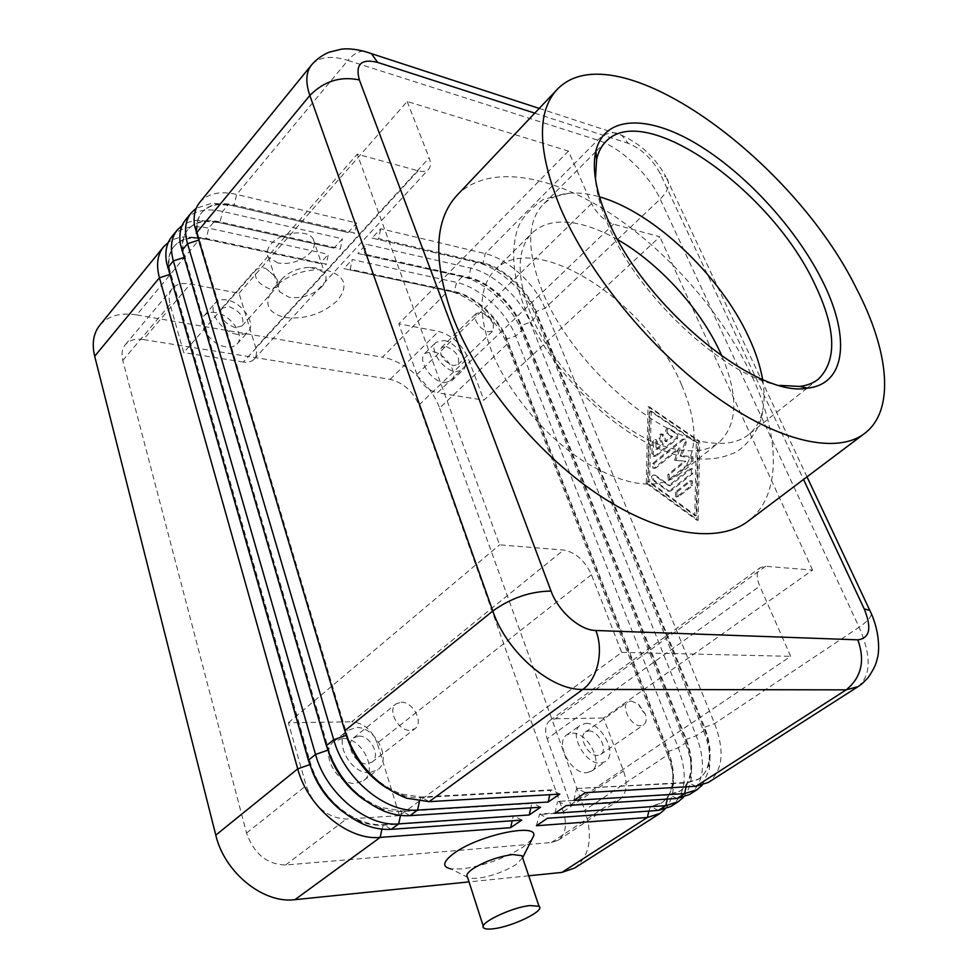 <?xml version="1.0" encoding="UTF-8"?>
<svg xmlns="http://www.w3.org/2000/svg" width="978" height="978" viewBox="0 0 978 978"><rect width="100%" height="100%" fill="white"/><g stroke="black" fill="none" stroke-linecap="round" stroke-linejoin="round"><path stroke-width="0.73" stroke-dasharray="4.89 3.67" d="M722.021 356.371C738.61 395.919 737.632 424.562 719.099 442.325C709.845 449.709 697.167 452.301 681.067 450.1C630.663 444.709 554.11 375.613 530.003 312.116C516.188 275.393 516.873 249.035 532.069 233.045C544.123 221.859 561.25 219.206 583.45 225.062C594.502 228.057 605.957 232.96 617.815 239.757M762.608 379.403C764.576 390.907 764.6 401.224 762.706 410.369C760.493 420.687 755.798 428.767 748.586 434.611C738.818 442.337 725.358 444.978 708.194 442.508C653.585 436.396 568.768 359.562 541.861 289.879C526.58 250.026 526.983 221.603 543.034 204.598C549.648 198.094 558.206 194.316 568.707 193.289C577.925 192.421 588.084 193.583 599.184 196.774L599.465 196.847M648.218 481.628L649.857 410.882L696.275 442.655L694.808 515.626L648.218 481.628L649.588 481.799L651.226 411.115L649.857 410.882M536.396 825.75L539.599 814.038L650.492 806.483L661.751 802.877C674.734 792.51 676.947 775.309 668.365 751.275L506.836 338.963C498.841 317.703 474.501 295.527 454.66 291.615L350.234 269.28L352.239 259.573L456.604 282.422C479.049 286.982 506.506 312.055 515.638 336.065L678.292 747.779C688.133 775.089 685.676 794.637 670.92 806.41M574.575 868.073C589.954 856.031 593.34 836.728 584.722 810.175L667.644 754.882L507.02 344.232C497.998 320.258 470.638 295.332 448.205 290.894L343.889 268.62L352.239 259.573M664.979 809.185C669.148 804.515 671.8 798.488 672.925 791.08C674.441 780.004 672.681 767.938 667.644 754.882L667.656 751.752C672.13 763.341 673.695 774.026 672.351 783.806C670.957 792.718 667.179 799.234 661.018 803.354L649.759 806.96L538.866 814.54M357.85 253.485L468.242 277.972C488.083 282.055 512.558 304.439 520.724 325.76L521.421 330.588L515.638 336.065L506.836 338.963L507.02 344.232L439.574 408.132C431.42 384.525 404.831 360.711 382.447 357.214L448.205 290.894L454.098 292.178C473.939 296.089 498.267 318.253 506.262 339.513L667.656 751.752L678.292 747.779L685.456 742.999L521.421 330.588C512.215 306.542 484.685 281.371 462.239 276.725L357.85 253.485L366.334 244.28L470.773 268.131C493.218 272.899 520.846 298.204 530.162 322.3L696.287 735.774C706.385 763.231 704.111 782.816 689.49 794.527M702.192 785.224L709.197 769.637C711.104 758.011 709.233 745.114 703.573 730.908L536.042 316.725L530.162 322.3L520.724 325.76L685.566 739.784C690.309 751.874 691.923 762.938 690.395 772.962C688.952 781.398 685.285 787.571 679.417 791.483L668.218 795.028L558.206 801.373L668.964 794.539L680.162 791.006C693.035 780.688 695.077 763.451 686.287 739.295L521.311 325.209C513.144 303.889 488.658 281.493 468.817 277.397L364.317 254.072L366.334 244.28M683.414 797.314L688.17 789.821L690.896 780.481C692.607 769.124 690.786 756.63 685.456 742.999L686.287 739.295L696.287 735.774L703.573 730.908L703.793 727.595C708.818 740.199 710.48 751.617 708.781 761.874C707.29 769.845 703.757 775.688 698.17 779.405L687.008 782.865L577.179 788.464L585.406 792.645M372.043 238.082L482.606 263.534C502.46 267.813 527.081 290.417 535.418 311.799L536.042 316.725C526.641 292.605 498.951 267.202 476.506 262.349L372.043 238.082L380.674 228.73L485.174 253.595C507.619 258.583 535.406 284.146 544.929 308.314L714.612 723.561C724.955 751.153 722.889 770.774 708.414 782.412M577.179 788.464L687.766 782.376L698.928 778.916C711.666 768.659 713.537 751.385 704.539 727.106L536.005 311.236C527.668 289.855 503.034 267.238 483.193 262.948L378.633 238.62L380.674 228.73M521.763 820.09L513.902 815.786L383.51 824.674C375.662 825.175 367.496 823.672 359.036 820.151C335.393 809.002 319.293 790.285 310.723 764.001L169.524 269.231C167.91 259.806 169.451 252.165 174.145 246.309C181.309 238.253 192.14 235.674 206.651 238.571L326.322 264.17L328.339 254.329L320.014 263.522L200.539 238.009L186.712 236.7C179.426 236.994 173.289 238.901 168.302 242.41M171.712 236.823C179.854 227.642 192.201 224.744 208.73 228.143L328.339 254.329M320.014 263.522L200.539 238.009L136.749 314.904C120.441 312.337 108.093 315.808 99.695 325.356M185.588 219.769C193.681 210.661 206.003 207.886 222.581 211.444L342.41 238.815L333.938 248.155L214.243 221.493L208.73 228.143L206.101 239.231L193.876 238.082C185.05 238.473 178.289 241.432 173.595 246.982C168.143 253.877 166.945 263.009 170.025 274.402L312.031 770.713M342.765 811.728C356.188 821.447 369.525 825.933 382.777 825.212L513.169 816.3L512.191 820.762M199.72 202.397C207.752 193.363 220.074 190.722 236.676 194.451L356.726 223.021L348.107 232.532L228.192 204.683L212.092 203.192L196.248 208.241M333.938 248.155L214.243 221.493L196.456 220.331L188.705 222.128L182.14 225.478M540.553 807.229L532.521 802.962L402.068 811.006L379.867 807.253C355.002 796.361 337.923 777.131 328.657 749.551L183.326 251.187C181.981 242.226 183.534 234.952 187.984 229.402C195.111 221.407 205.93 218.938 220.478 221.982L340.381 248.73L342.41 238.815M348.107 232.532L228.192 204.683L222.581 211.444L219.916 222.642L206.688 221.419C198.314 221.908 191.896 224.793 187.434 230.087C182.018 236.933 180.893 246.065 184.047 257.483L328.571 752.204M364.66 800.248C377.129 808.403 389.354 812.18 401.322 811.557L531.763 803.476L530.797 807.865M559.722 794.124L551.506 789.869L421.029 797.046L401.004 793.953C374.99 783.354 356.982 763.635 346.982 734.796L197.422 232.85C196.297 224.341 197.849 217.446 202.091 212.177C209.158 204.255 219.977 201.896 234.549 205.087L354.659 233.033L356.726 223.021M806.997 476.836L665.969 176.932C670.712 183.02 668.793 190.404 660.199 199.084L544.929 308.314L535.418 311.799L703.793 727.595L714.612 723.561L859.1 627.216L660.199 199.084C649.062 174.414 620.04 146.92 597.68 140.123L347.875 60.404L236.676 194.451L233.974 205.771L219.757 204.451C211.835 205.038 205.759 207.849 201.517 212.874C196.15 219.671 195.099 228.791 198.338 240.258L345.625 733.292M386.665 788.048C398.205 794.931 409.403 798.121 420.271 797.608L550.736 790.395L549.795 794.698M418.107 170.795L243.339 362.056C248.057 362.728 251.664 361.774 254.146 359.195C256.615 356.334 257.153 352.508 255.759 347.703L429.134 157.886C431.005 162.861 430.833 166.639 428.645 169.218C426.42 171.505 422.899 172.042 418.107 170.795L357.251 154.182L183.717 352.606L170.086 304.39C168.338 297.862 169.072 292.605 172.299 288.596C176.321 284.121 182.336 282.581 190.355 283.999L239.048 293.29L255.759 347.703M591.433 574.709L377.227 743.194L399.489 815.652L621.678 652.387L591.433 574.709C584.856 560.553 575.59 552.326 563.609 550.027L499.587 544.856L357.251 154.182M377.227 743.194C372.092 730.053 363.62 722.913 351.823 721.788L563.609 550.027M239.048 293.29L407.166 101.467L568.438 151.077L591.543 203.583C596.873 213.864 604.208 220.722 613.573 224.17L659.808 236.798L483.927 400.161L437.435 392.801L613.573 224.17M591.543 203.583L416.946 374.513C421.322 384.305 428.144 390.405 437.435 392.801M765.603 566.299L555.467 718.744L549.905 720.493C545.406 724.27 544.489 730.346 547.191 738.757L759.796 586.103C756.177 577.203 756.361 571.03 760.346 567.582L765.603 566.299L812.584 570.088L603.585 718.023L623.536 770.994C628.072 784.38 626.69 793.989 619.392 799.821L612.656 802.009L570.761 804.686L547.191 738.757M480.919 312.447L482.753 313.009C487.667 315.222 491.237 318.84 493.487 323.865L493.022 330.833L488.389 331.786C482.753 330.124 478.523 326.297 475.711 320.295L476.176 313.412L480.919 312.447M446.151 346.481C456.42 351.114 460.345 357.153 457.924 364.598L453.254 365.65C442.948 361.065 438.988 355.026 441.371 347.545L446.151 346.481M443.939 340.527C456.885 342.324 470.773 363.669 463.034 370.002L455.491 371.713C442.569 370.161 428.425 348.571 436.115 342.263L443.939 340.527M444.049 382.704L451.604 380.931C459.391 374.55 445.626 353.302 432.679 351.591L424.831 353.388C417.093 359.745 431.115 381.237 444.049 382.704M401.139 702.192C412.875 701.446 424 722.559 415.002 728.659L410.075 730.309C398.339 731.251 387.068 710.004 395.992 703.903L401.139 702.192M358.681 736.128C370.405 735.187 381.09 755.921 371.995 762.119L367.056 763.83C355.332 764.955 344.513 744.111 353.523 737.913L358.681 736.128M342.447 738.524L333.926 741.507C319.28 751.617 336.725 785.395 355.784 783.378L363.694 780.578C378.584 770.444 361.493 736.996 342.447 738.524M369.708 772.608C350.65 774.539 332.96 740.554 347.569 730.493L356.09 727.534C375.149 726.104 392.471 759.759 377.618 769.845L369.708 772.608M269.72 288.926C257.996 284.06 253.412 277.495 255.943 269.243L262.948 267.63L266.175 268.681L275.857 277.177C278.29 281.444 278.534 284.818 276.578 287.336L269.72 288.926M235.197 327.667C223.583 323.058 219.109 316.615 221.786 308.314L228.815 306.542C240.392 311.212 244.818 317.679 242.067 325.918L235.197 327.667M237.214 334.342C222.14 332.422 207.189 310.87 215.319 302.887C217.911 300.075 221.749 299.109 226.823 299.989C241.945 302.202 256.542 323.547 248.314 331.505C245.808 334.158 242.104 335.099 237.214 334.342M215.808 312.618C210.735 311.774 206.896 312.764 204.292 315.588C196.126 323.62 210.942 345.051 225.991 346.872C230.881 347.593 234.586 346.628 237.104 343.963C245.368 335.943 230.894 314.72 215.808 312.618M588.646 730.994C598.206 730.163 608.463 749.906 600.749 754.441L597.692 755.407C588.12 756.397 577.778 736.507 585.443 732.009L588.646 730.994M631.103 700.994L638.426 704.074L645.382 714.148C646.898 719.136 646.336 722.693 643.695 724.808L640.663 725.737C631.14 726.568 620.382 706.36 627.925 701.96L631.103 700.994M585.834 723.414C601.384 722.131 618.023 754.172 605.455 761.581L600.553 763.133C584.991 764.808 568.096 732.4 580.541 725.077L585.834 723.414M586.592 772.706L591.507 771.129C604.135 763.684 587.705 731.801 572.142 733.17L566.837 734.845C554.33 742.216 571.005 774.466 586.592 772.706M531.873 839.442L523.034 847.107C504.135 858.647 483.621 865.933 461.469 868.965L450.736 868.855L467.533 877.205M522.619 857.804L516.054 864.564C504.086 871.801 491.115 876.41 477.166 878.391L470.479 878.378M321.921 286.701C312.728 295.234 301.786 298.767 289.097 297.324L279.598 291.799C277.324 287.85 278.229 283.486 282.312 278.693L282.397 278.596C289.415 271.603 298.522 267.85 309.708 267.349L315.747 267.923L324.745 273.204C327.178 277.3 326.236 281.811 321.921 286.701M284.977 317.544C305.185 319.598 322.654 313.938 337.41 300.539C348.608 286.212 345.442 276.236 327.887 270.613L318.18 269.696C300.075 270.539 285.368 276.603 274.036 287.887C263.094 302.764 266.749 312.654 284.977 317.544M277.996 263.033L268.522 257.312C266.236 253.265 267.092 248.84 271.102 244.011C280.71 232.043 307.703 228.864 313.143 238.889C315.588 243.094 314.696 247.654 310.466 252.593C301.42 261.175 290.6 264.647 277.996 263.033M681.629 384.965C647.399 301.982 534.404 228.241 494.856 270.05C479.196 286.493 477.887 312.936 490.919 349.378C506.531 390.063 543.132 434.66 582.191 460.345C624.074 485.932 656.055 490.883 678.157 475.161C697.986 456.078 699.136 426.017 681.629 384.965M456.958 195.368C487.313 164.17 548.108 173.791 607.02 211.236C666.128 249.06 721.703 312.043 751.385 374.953C780.273 435.98 782.119 495.712 748.121 521.188M779.869 385.405C726.018 377.52 638.218 296.835 608.524 225.955C600.859 208.485 596.507 192.837 595.443 179.023M656.055 441.811L655.896 449.208L661.861 444.281L659.111 437.838C658.671 435.21 659.49 433.926 661.556 433.963L665.297 441.445L671.336 436.481L666.519 433.156C665.052 430.418 665.639 428.829 668.304 428.376L676.311 433.853L676.214 438.327L654.771 455.944L653.17 456.249L651.935 453.926L652.204 442.105L654.857 439.501L656.055 441.811L657.436 442.007L656.226 439.709L653.573 442.313L653.304 454.122L654.539 456.445L656.152 456.127L677.583 438.547L677.681 434.061L669.685 428.596C667.02 429.036 666.421 430.626 667.888 433.364L672.705 436.689L666.678 441.653L662.937 434.171C660.871 434.134 660.052 435.418 660.48 438.046L663.243 444.489L657.265 449.403L657.436 442.007M657.265 449.403L655.896 449.208M674.563 460.259L678.744 448.022L654.502 467.79L652.913 468.107L652.668 463.474L682.131 439.366L683.842 439.061L684.881 442.435L680.407 455.528L691.446 456.555L691.666 461.261L669.759 478.865L668.157 479.171L667.901 474.477L684.429 461.139L674.563 460.259L685.81 461.335L669.27 474.66L669.527 479.342L671.14 479.037L693.035 461.457L692.827 456.75L681.776 455.724L686.263 442.643L685.211 439.269L683.5 439.574L654.05 463.658L654.294 468.291L655.883 467.973L680.126 448.23L675.945 460.455M680.126 448.23L678.744 448.022M668.976 491.066L670.945 490.968L692.791 473.56L692.558 468.829L690.871 469.134L670.089 485.773L655.358 475.198C652.778 475.687 652.228 477.264 653.671 479.954L668.976 491.066L667.607 490.895L652.302 479.77C650.847 477.093 651.409 475.504 653.976 475.015L668.707 485.601L689.49 468.951L691.177 468.645L691.409 473.376L669.575 490.797L667.607 490.895M676.776 492.24L677.069 496.971L678.659 496.665L692.62 485.626L692.351 480.883L690.7 481.176L676.776 492.24L675.395 492.068L689.319 481.005L690.981 480.699L691.238 485.443L677.277 496.506L675.688 496.8L675.395 492.068M663.243 444.489L661.861 444.281M646.262 483.218L648.047 406.665L698.329 440.992L696.752 520.149L646.262 483.218L647.644 483.389L698.133 520.284L696.752 520.149M698.133 520.284L699.698 441.2L649.416 406.909L647.644 483.389M649.416 406.909L648.047 406.665M651.226 411.115L697.644 442.863L696.189 515.773L649.588 481.799M539.599 814.038L547.484 818.268M672.705 436.689L671.336 436.481M439.574 408.132L584.722 810.175M136.749 314.904L382.447 357.214M681.776 455.724L680.407 455.528M685.81 461.335L684.429 461.139M666.678 441.653L665.297 441.445M696.189 515.773L694.808 515.626M697.644 442.863L696.275 442.655M343.889 268.62L349.672 269.879L350.234 269.28M555.467 718.744L603.585 718.023M699.698 441.2L698.329 440.992M416.946 374.513L398.816 323.816L438.56 331.408C451.848 335.185 461.665 344.036 468.046 357.948L483.927 400.161M568.438 151.077L398.816 323.816M399.489 815.652L346.371 819.051C327.52 818.036 314.121 806.911 306.151 785.664L288.363 722.742L351.823 721.788M243.339 362.056L183.717 352.606M570.761 804.686L790.689 656.336L759.796 586.103M407.166 101.467L429.134 157.886M288.363 722.742L499.587 544.856M812.584 570.088L659.808 236.798M621.678 652.387L790.689 656.336M143.411 339.549C135.477 338.388 129.451 340.087 125.355 344.672C122.054 348.755 121.211 354.024 122.788 360.466L246.529 833.06C253.901 853.77 266.908 864.418 285.576 865.017L551.409 842.523L558.23 840.212C565.712 834.295 567.374 824.76 563.218 811.63L419.012 405.039C412.997 391.322 403.376 382.765 390.161 379.378L143.411 339.549L190.355 283.999M528.707 875.799L469.037 881.887M670.089 485.773L668.707 485.601M354.085 233.669L354.659 233.033M550.736 790.395L551.506 789.869M339.806 249.353L340.381 248.73M531.763 803.476L532.521 802.962M349.672 269.879L454.098 292.178L456.604 282.422L462.239 276.725L468.242 277.972L468.817 277.397L470.773 268.131L476.506 262.349L482.606 263.534L483.193 262.948L485.174 253.595L597.68 140.123C605.981 132.299 614.025 130.722 621.812 135.367L628.267 143.35C641.629 148.839 652.24 158.888 660.113 173.485L803.525 479.452M325.772 264.781L326.322 264.17M513.169 816.3L513.902 815.786M573.866 800.432L576.409 788.977M554.942 813.219L557.448 801.887M558.206 801.373L566.25 805.579M378.058 239.243L378.633 238.62M363.743 254.683L364.317 254.072M521.91 855.726L522.619 857.779M658.402 810.407L650.492 806.483L648.83 811.092M677.033 798.451L668.964 794.539L667.302 799.075M857.999 686.666C871.166 675.676 871.532 655.859 859.1 627.216C866.679 622.069 870.799 617.631 871.422 613.866M696.006 786.263L687.766 782.376L686.116 786.838M381.946 829.136L383.51 824.674L391.237 829.332M309.745 764.674L310.723 764.001L308.363 760.236M169.695 274.5L170.575 273.73L167.751 267.691M400.503 815.371L402.068 811.006L409.978 815.64M327.838 750.175L328.657 749.551L326.395 745.652M183.864 257.544L184.61 256.798L181.847 250.612M419.476 801.288L421.029 797.046L429.134 801.654M346.31 735.334L346.982 734.796L344.818 730.737M198.302 240.258L198.913 239.561L196.199 233.216M363.523 51.088C358.082 51.394 352.862 54.499 347.875 60.404C331.053 55.245 318.901 56.81 311.42 65.074M534.746 113.142L628.267 143.35M539.22 108.411L621.812 135.367C640.737 143.876 655.456 157.727 665.969 176.932L660.113 173.485M670.945 490.968L669.575 490.797M678.659 496.665L677.277 496.506M693.035 461.457L691.666 461.261M692.363 456.64L690.994 456.445M654.05 463.658L652.668 463.474M683.5 439.574L682.131 439.366M660.48 438.046L659.111 437.838M667.888 433.364L666.519 433.156M690.7 481.176L689.319 481.005M686.263 442.643L684.881 442.435M653.671 479.954L652.302 479.77M671.14 479.037L669.759 478.865M655.883 467.973L654.502 467.79M655.712 475.394L654.331 475.21M669.954 428.743L668.573 428.535M677.681 434.061L676.311 433.853M122.788 360.466L170.086 304.39M390.161 379.378L438.56 331.408M419.012 405.039L468.046 357.948M563.218 811.63L623.536 770.994M551.409 842.523L612.656 802.009M285.576 865.017L346.371 819.051M246.529 833.06L306.151 785.664M669.27 474.66L667.901 474.477M663.903 435.21L662.534 435.002M692.62 485.626L691.238 485.443M690.871 469.134L689.49 468.951M677.583 438.547L676.214 438.327M656.152 456.127L654.771 455.944M692.791 473.56L691.409 473.376M653.304 454.122L651.935 453.926M653.573 442.313L652.204 442.105M568.707 193.289L543.646 199.243C529.88 208.852 521.225 218.62 517.668 228.559C509.428 254.855 514.012 286.481 531.409 323.437C563.255 387.973 634.135 448.768 687.815 457.582C704.637 460.43 719.319 459.159 731.862 453.755C742.326 451.2 761.263 430.296 762.706 410.369M672.351 783.806L672.925 791.08M690.395 772.962L690.896 780.481M708.781 761.874L709.197 769.637M359.036 820.151L363.425 824.222M169.524 269.231L166.553 262.593M193.876 238.082L186.712 236.7M379.867 807.253L384.745 811.41M183.326 251.187L180.392 244.243M206.688 221.419L199.267 220.099M401.004 793.953L406.396 798.17M197.422 232.85L194.512 225.6M219.757 204.451L212.092 203.192M254.146 359.195L428.645 169.218M549.905 720.493L760.346 567.582M457.924 364.598L493.022 330.833M451.604 380.931L463.034 370.002M493.633 324.268L489.037 317.813L482.753 313.009M371.995 762.119L415.002 728.659M333.926 741.507L347.569 730.493M221.786 308.314L255.943 269.243M204.292 315.588L215.319 302.887M275.857 277.177L266.175 268.681M600.749 754.441L643.695 724.808M591.507 771.129L605.455 761.581M483.853 928.036L483.266 926.203M268.522 257.312L279.598 291.799M494.856 270.05L532.069 233.045M818.439 379.122L807.192 388.046M807.009 388.193L748.586 434.611M669.368 491.274L667.986 491.103M677.069 496.971L675.688 496.8M692.827 456.75L691.446 456.555M655.358 475.198L653.976 475.015M654.294 468.291L652.913 468.107M125.355 344.672L172.299 288.596M558.23 840.212L619.392 799.821M669.685 428.596L668.304 428.376M201.517 212.874L202.091 212.177M187.434 230.087L187.984 229.402M692.558 468.829L691.177 468.645M654.539 456.445L653.17 456.249M656.226 439.709L654.857 439.501M669.527 479.342L668.157 479.171M685.211 439.269L683.842 439.061M692.351 480.883L690.981 480.699M173.595 246.982L174.145 246.309M662.937 434.171L661.556 433.963M661.751 802.877L661.018 803.354M698.928 778.916L698.17 779.405M680.162 791.006L679.417 791.483M585.443 732.009L627.925 701.96M313.143 238.889L324.745 273.204M353.523 737.913L395.992 703.903M363.694 780.578L377.618 769.845M606.005 141.407L595.871 151.578M595.7 151.737L543.034 204.598M645.382 714.148L641.25 709.551L638.426 704.074M242.067 325.918L276.578 287.336M678.157 475.161L719.099 442.325M424.831 353.388L436.115 342.263M237.104 343.963L248.314 331.505M566.837 734.845L580.541 725.077M441.371 347.545L476.176 313.412M282.397 278.596L274.036 287.887M309.708 267.349L318.18 269.696"/><path stroke-width="1.47" d="M617.815 239.757C659.038 263.253 700.211 308.559 720.224 352.337L722.021 356.371M599.465 196.847C653.316 211.933 719.881 275.001 748.366 336.408C755.481 351.493 760.236 365.821 762.608 379.403M803.525 479.452L864.197 608.891C871.96 627.937 869.845 638.255 857.84 639.832C865.322 660.737 861.435 677.412 846.166 689.857L857.999 686.666L708.414 782.412L696.006 786.263L585.406 792.645L573.866 800.432L684.576 793.61L697.021 789.711L689.49 794.527L677.033 798.451L566.25 805.579L554.942 813.219L665.81 805.652L678.304 801.679L670.92 806.41L658.402 810.407L547.484 818.268L536.396 825.75L647.387 817.486L659.942 813.439L664.979 809.185M648.83 811.092L647.387 817.486L561.824 872.425L574.575 868.073L659.942 813.439M678.304 801.679L683.414 797.314M697.021 789.711L702.192 785.224M168.302 242.41L163.509 246.908C157.385 254.696 156.015 264.989 159.426 277.789L297.728 768.842C307.728 807.376 348.376 840.848 380.185 837.4L510.675 827.669L521.763 820.09L391.237 829.332C382.325 829.931 373.058 828.232 363.425 824.222C336.481 811.52 318.119 790.187 308.363 760.236L166.553 262.593C164.756 251.994 166.48 243.4 171.712 236.823L177.226 230.038C171.15 237.776 169.854 248.057 173.351 260.906L315.527 754.441C325.845 793.231 366.848 827.156 398.682 823.892L529.232 814.98L540.553 807.229L409.978 815.64C401.921 816.141 393.511 814.723 384.745 811.41C356.42 799.002 336.958 777.082 326.395 745.652L180.392 244.243C178.876 234.17 180.612 226.004 185.588 219.769L191.211 212.862C185.184 220.527 183.962 230.808 187.556 243.693L333.718 739.723C344.354 778.769 385.735 813.146 417.594 810.077L548.169 802.021L559.722 794.124L429.134 801.654L406.396 798.17C376.75 786.104 356.224 763.622 344.818 730.737L194.512 225.6C193.253 216.04 194.989 208.302 199.72 202.397L311.42 65.074C305.894 72.152 305.368 82.286 309.843 95.477C323.975 81.174 340.478 75.991 359.366 79.939C355.112 64.267 361.188 58.411 377.606 62.396L534.746 113.142M163.509 246.908L99.695 325.356C93.387 333.364 91.712 343.657 94.695 356.249L159.426 277.789L169.695 274.5M309.745 764.674L297.728 768.842L215.796 835.139C224.39 872.462 263.351 903.916 294.94 899.662L380.185 837.4L381.946 829.136M312.031 770.713C318.437 787.327 328.681 800.994 342.765 811.728M196.248 208.241L191.211 212.862M182.14 225.478L177.226 230.038M328.571 752.204C335.393 772.204 347.422 788.219 364.66 800.248M345.625 733.292L346.249 735.383C353.547 757.852 367.019 775.395 386.665 788.048M483.266 926.203L467.533 877.205C465.724 875.334 467.582 872.486 473.095 868.647C485.357 861.166 498.609 856.459 512.839 854.54L521.91 855.726L539.037 906.313C545.895 910.371 512.594 926.692 493.462 928.758C488.523 929.381 485.32 929.137 483.853 928.036C476.897 924.076 510.981 907.388 529.99 905.555L539.037 906.313M450.736 868.855C441.653 866.789 442.875 861.508 454.415 852.999C479.318 834.845 538.744 822.522 533.56 836.092L531.873 839.442M560.137 207.275C537.619 151.077 536.604 111.822 557.105 89.511C614.587 29.108 792.424 158.033 856.471 288.571C888.99 350.845 895.518 410.283 864.528 433.511C837.241 454.44 779.307 442.472 715.028 396.078C650.835 349.757 588.084 272.948 560.137 207.275M864.528 433.511L748.121 521.188C718.145 544.086 659.343 535.846 596.898 493.682C534.538 451.579 475.993 378.951 451.983 314.696C432.814 259.586 434.476 219.805 456.958 195.368L557.105 89.511M595.443 179.023L596.617 159.341C598.353 151.92 601.482 145.942 606.005 141.407C644.771 100.331 769.796 189.72 813.525 281.554C836.019 327.447 837.657 359.965 818.439 379.122C813.415 383.107 807.131 385.54 799.552 386.432L779.869 385.405M821.398 278.95C850.102 334.378 847.437 383.889 807.596 388.132C756.74 398.731 643.622 305.894 608.243 220.466C595.969 192.055 591.824 168.949 595.834 151.174C604.514 115.098 647.876 114.817 696.202 143.632C744.674 172.531 794.87 226.872 821.398 278.95M549.795 794.698L548.169 802.021M530.797 807.865L529.232 814.98M561.824 872.425L528.707 875.799M469.037 881.887L294.94 899.662M512.191 820.762L510.675 827.669M215.796 835.139L94.695 356.249M533.56 836.092L522.619 857.804M667.302 799.075L665.81 805.652L658.402 810.407M196.199 233.216L309.843 95.477L492.802 611.005C506.531 652.106 551.03 690.541 582.778 689.429L846.166 689.857L696.006 786.263M686.116 786.838L684.576 793.61L677.033 798.451M181.847 250.612L187.556 243.693L198.302 240.258M167.751 267.691L173.351 260.906L183.864 257.544M346.31 735.334L333.718 739.723L326.395 745.652M409.978 815.64L417.594 810.077L419.476 801.288M857.84 639.832L595.81 630.492C580.003 630.419 558.267 611.36 551.03 591.054C530.431 591.348 511.017 597.998 492.802 611.005L344.818 730.737M429.134 801.654L582.778 689.429C597.668 679.184 604.001 650.676 595.81 630.492M327.838 750.175L315.527 754.441L308.363 760.236M391.237 829.332L398.682 823.892L400.503 815.371M551.03 591.054L359.366 79.939M363.523 51.088L371.506 53.668L377.606 62.396M864.197 608.891L869.797 610.394L871.422 613.866M539.22 108.411L371.506 53.668C355.515 47.922 344.109 48.668 341.2 49.23L329.011 52.237C322.178 55.135 316.322 59.413 311.42 65.074M857.999 686.666C860.738 684.747 861.263 684.869 868.195 677.546C876.765 664.844 876.398 661.299 877.449 657.852C878.574 655.297 881.484 634.257 869.797 610.394L806.997 476.836M799.552 386.432L807.596 388.132M596.617 159.341L595.834 151.174"/></g></svg>

